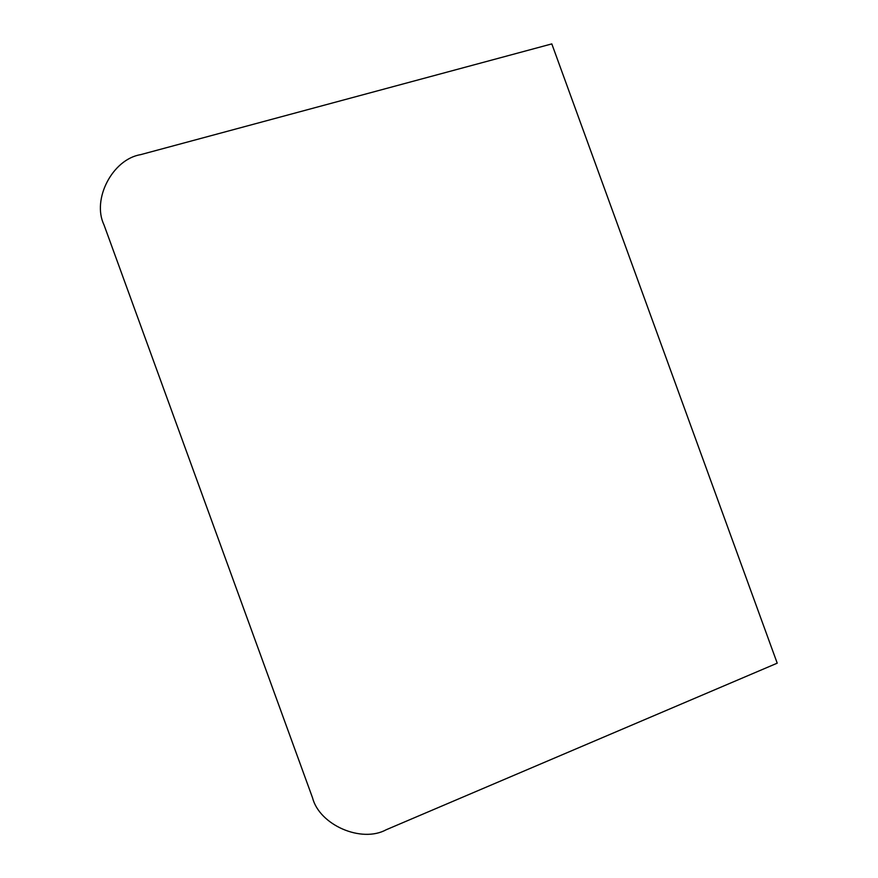<?xml version="1.0" encoding="UTF-8"?>
<svg xmlns="http://www.w3.org/2000/svg" width="878" height="878" viewBox="0 0 878 878"><rect width="100%" height="100%" fill="white"/><g stroke="black" fill="none" stroke-linecap="round" stroke-linejoin="round"><path stroke-width="1.32" d="M777.217 663.175L551.812 43.9L140.535 154.671C112.527 159.269 91.674 199.339 103.999 224.867L312.48 797.652C319.416 825.046 361.516 843.352 386.243 829.732L777.217 663.175"/></g></svg>
